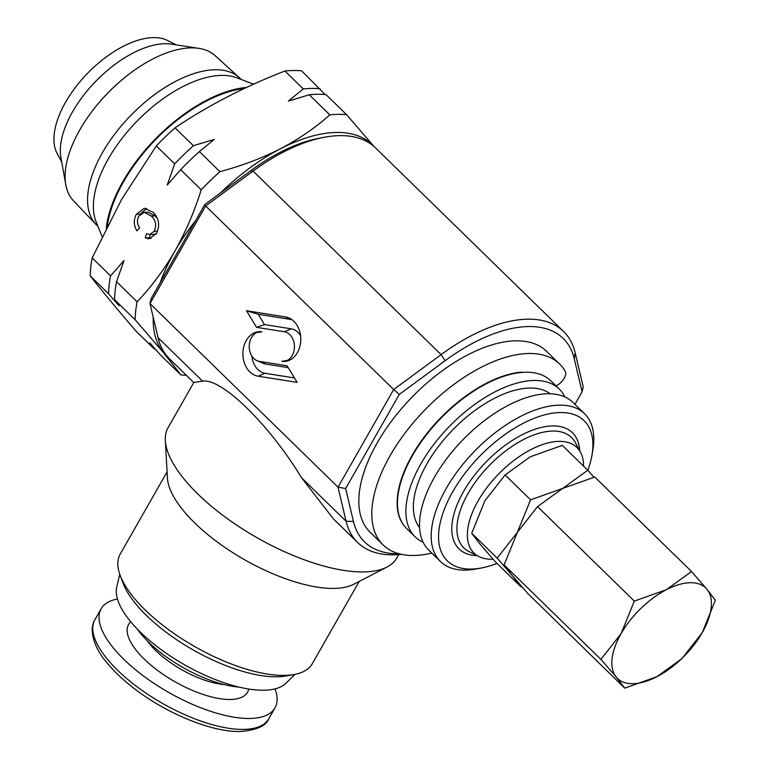 <?xml version="1.0" encoding="UTF-8"?>
<svg xmlns="http://www.w3.org/2000/svg" width="770" height="770" viewBox="0 0 770 770"><rect width="100%" height="100%" fill="white"/><g stroke="black" fill="none" stroke-linecap="round" stroke-linejoin="round"><path stroke-width="1.16" d="M522.31 372.411A6.314 3.224 134.3 0 0 521.184 372.17A6.314 3.224 134.3 0 0 520.895 372.18A103.199 52.591 134.3 0 0 422.942 438.727A103.199 52.591 134.3 0 0 406.368 528.259A103.199 52.591 134.3 0 0 406.531 528.413M431.778 553.062A126.367 64.391 -45.7 0 1 413.519 555.478A126.367 64.391 -45.7 0 1 383.085 544.91L370.12 532.253A126.367 64.391 -45.7 0 1 393.027 419.13A126.367 64.391 -45.7 0 1 516.237 340.831A126.367 64.391 -45.7 0 1 546.662 351.389L559.636 364.056A126.367 64.391 -45.7 0 1 565.286 371.361A10.53 5.371 -45.7 0 1 555.988 385.876M383.085 544.91A126.367 64.391 -45.7 0 1 406.002 431.787A126.367 64.391 -45.7 0 1 529.202 353.488A126.367 64.391 -45.7 0 1 559.636 364.056M97.877 226.216A102.602 52.283 -45.7 0 1 96.048 224.474A102.602 52.283 -45.7 0 1 102.593 152.422A102.602 52.283 -45.7 0 1 239.364 77.664A102.602 52.283 -45.7 0 1 241.145 79.445M96.048 224.474L73.496 200.797A101.409 51.677 -45.7 0 1 65.796 184.762A101.409 51.677 -45.7 0 1 79.965 129.581A101.409 51.677 -45.7 0 1 198.939 48.375A101.409 51.677 -45.7 0 1 215.148 55.69L239.364 77.664M65.796 184.762L60.897 157.436A84.248 42.928 -45.7 0 1 72.669 111.602A84.248 42.928 -45.7 0 1 171.498 44.14L198.939 48.375M61.735 162.075L57.163 153.557A80.013 40.772 -45.7 0 1 65.662 102.083A80.013 40.772 -45.7 0 1 167.533 40.492L176.157 44.852M102.102 236.544L96.183 222.068A103.199 52.591 -45.7 0 1 120.852 139.938A103.199 52.591 -45.7 0 1 236.968 77.847L253.6 84.19M106.26 228.122A117.002 59.617 -45.7 0 1 136.993 160.333A117.002 59.617 -45.7 0 1 246.612 87.405M117.473 599.022A100.042 39.212 29.7 0 0 101.159 608.772A100.042 39.212 29.7 0 0 144.317 676.599A100.042 39.212 29.7 0 0 249.653 718.458A100.042 39.212 29.7 0 0 274.967 707.89A100.042 39.212 29.7 0 0 275.044 688.881M155.251 349.079A163.23 83.179 -45.7 0 1 154.337 349.003L135.972 331.071C117.271 309.319 102.025 290.925 90.215 275.891A163.23 83.179 -45.7 0 1 92.188 257.921L121.641 199.392L156.31 145.944A163.23 83.179 -45.7 0 1 175.031 127.801L193.395 145.722L214.31 139.389L199.382 151.575A163.23 83.179 134.3 0 0 180.661 169.718L167.215 185.06L174.674 163.875L156.31 145.944M107.377 225.889A115.837 59.03 -45.7 0 1 123.729 181.431A115.837 59.03 -45.7 0 1 244.234 88.521M563.611 331.504L375.577 147.956A147.426 75.123 134.3 0 0 339.782 135.626A147.426 75.123 134.3 0 0 323.737 137.368A147.426 75.123 134.3 0 0 253.089 171.084L205.648 205.985L393.682 389.543L441.114 354.633A147.426 75.123 -45.7 0 1 527.806 319.175A147.426 75.123 -45.7 0 1 563.611 331.504A147.426 75.123 -45.7 0 1 575.142 352.737L583.227 386.858L582.091 391.815L574.295 358.916A142.161 72.447 134.3 0 0 445.06 360.745L399.312 394.404L345.643 488.517L353.43 521.415A142.161 72.447 134.3 0 0 399.072 553.784A142.161 72.447 134.3 0 0 399.12 553.784M401.372 554.323A147.426 75.123 -45.7 0 1 393.432 554.824A147.426 75.123 -45.7 0 1 357.636 542.504A147.426 75.123 -45.7 0 1 346.096 521.261L338.02 487.15L393.682 389.543L399.312 394.404M119.764 574.276L116.742 586.981A97.934 38.385 29.7 0 0 165.03 652.431A97.934 38.385 29.7 0 0 263.735 690.228A97.934 38.385 29.7 0 0 285.786 683.365L295.18 674.308M167.09 471.885L120.168 554.169A110.572 43.341 29.7 0 0 120.178 575.431L123.065 583.14A103.575 40.598 29.7 0 0 186.369 645.943A103.575 40.598 29.7 0 0 276.805 676.791A103.575 40.598 29.7 0 0 285.872 675.983L293.976 674.539A110.572 43.341 29.7 0 0 312.274 663.721L359.195 581.437M120.178 575.431A110.572 43.341 29.7 0 0 187.765 642.469A110.572 43.341 29.7 0 0 284.303 675.406A110.572 43.341 29.7 0 0 293.976 674.539M357.636 542.504L333.323 518.768L301.57 477.795C269.231 424.405 221.49 377.8 202.597 381.179L193.857 382.421L168.101 427.6A131.631 51.6 29.7 0 0 165.329 440.623L167.446 478.132A110.572 43.341 29.7 0 0 228.478 549.847A110.572 43.341 29.7 0 0 333.901 588.415A110.572 43.341 29.7 0 0 353.642 584.315L387.002 567.038A131.631 51.6 29.7 0 0 396.8 558.009L398.764 554.573M165.329 440.623A131.631 51.6 29.7 0 0 237.997 526.006A131.631 51.6 29.7 0 0 363.498 571.927A131.631 51.6 29.7 0 0 387.002 567.038M493.041 559.174A73.718 37.566 -45.7 0 1 478.882 556.537A73.718 37.566 -45.7 0 1 478.18 500.779A73.718 37.566 -45.7 0 1 534.082 448.015A73.718 37.566 -45.7 0 1 580.57 452.375A73.718 37.566 -45.7 0 1 583.544 466.091M496.987 563.409A97.934 49.906 -45.7 0 1 481.76 567.913A97.934 49.906 -45.7 0 1 452.914 491.453A97.934 49.906 -45.7 0 1 544.804 414.809A97.934 49.906 -45.7 0 1 592.005 454.974A97.934 49.906 -45.7 0 1 587.866 470.316M481.76 567.913L476.697 568.895A103.199 52.591 -45.7 0 1 440.401 561.484A103.199 52.591 -45.7 0 1 446.302 488.324A103.199 52.591 -45.7 0 1 584.584 413.788A103.199 52.591 -45.7 0 1 592.871 449.882L592.005 454.974M440.401 561.484L428.736 550.088A103.199 52.591 -45.7 0 1 434.627 476.928A103.199 52.591 -45.7 0 1 572.909 402.392L584.584 413.788M419.583 527.614A93.728 47.759 -45.7 0 1 427.09 463.569A93.728 47.759 -45.7 0 1 550.223 393.788M423.115 542.224A103.199 52.591 -45.7 0 1 415.117 536.796A103.199 52.591 -45.7 0 1 421.007 463.636A103.199 52.591 -45.7 0 1 559.299 389.1A103.199 52.591 -45.7 0 1 564.91 396.964M415.117 536.796L406.685 528.576A103.199 52.591 -45.7 0 1 412.585 455.407A103.199 52.591 -45.7 0 1 550.868 380.871L559.299 389.1M204.801 204.522L205.648 205.985L149.986 303.601L151.122 298.644L204.801 204.522L250.539 170.863A142.161 72.447 -45.7 0 1 318.664 138.35L323.737 137.368M574.93 404.365L582.091 391.815M281.743 361.332A22.349 17.123 -90.8 0 0 289.443 360.244A22.349 17.123 -90.8 0 0 300.8 338.906A22.349 17.123 -90.8 0 0 288.846 317.894A22.349 17.123 -90.8 0 0 285.622 316.961L246.525 310.753L256.574 327.346L284.322 331.755A14.9 11.415 89.2 0 1 294.371 348.348A14.9 11.415 89.2 0 1 281.743 361.332L289.972 359.994M258.046 376.174L297.143 382.382L287.094 365.789L259.346 361.38A14.9 11.415 89.2 0 1 257.19 360.764A14.9 11.415 89.2 0 1 249.23 346.75A14.9 11.415 89.2 0 1 256.795 332.525A14.9 11.415 89.2 0 1 261.935 331.803A22.349 17.123 -90.8 0 0 242.983 351.284A22.349 17.123 -90.8 0 0 258.046 376.174L265.063 373.277L294.458 377.945M193.79 382.555L169.602 358.945A147.426 75.123 134.3 0 1 158.071 337.712L149.986 303.601L338.02 487.15L345.643 488.517M256.795 332.525L261.935 331.803M251.915 356.106A19.529 14.957 -90.8 0 0 265.063 373.277M288.211 367.637L265.871 364.085A17.72 13.571 89.2 0 1 263.311 363.353L257.19 360.764M291.907 319.627L258.239 314.285L264.476 324.594L291.339 328.857A17.72 13.571 89.2 0 1 300.589 335.787M264.476 324.594L256.574 327.346M258.239 314.285L246.525 310.753M157.455 218.584L155.232 215.927L148.312 212.251L144.26 212.289L138.821 216.072C136.781 220.22 137.06 224.166 139.64 227.91L136.964 230.846C133.633 225.427 133.441 219.883 136.386 214.214L144.442 208.198L153.211 212.395C159.092 218.391 160.15 225.466 156.377 233.618L149.043 238.816L145.155 237.834L146.598 233.695L149.717 234.494L154.231 231.26C156.782 225.235 155.761 220.143 151.18 215.966L144.26 212.289M149.717 234.494L153.769 234.446L156.483 233.435M151.016 238.498L149.207 237.795L150.362 234.484M140.669 213.791L146.55 208.449M139.562 227.997L139.351 227.458M154.337 349.003L149.871 342.919L160.324 354.845L180.892 374.923A163.23 83.179 134.3 0 0 186.292 375.24M157.523 231.221L154.231 231.26M155.232 215.927L151.18 215.966M149.207 237.795L145.155 237.834M140.256 214.176L136.386 214.214M108.58 293.822A163.23 83.179 -45.7 0 1 110.553 275.843L124.009 260.51L116.54 281.695A163.23 83.179 134.3 0 0 114.566 299.665L119.032 305.748L108.58 293.822L90.215 275.891M92.188 257.921L110.553 275.843M174.674 163.875A163.23 83.179 -45.7 0 1 193.395 145.722M175.031 127.801C208.208 105.509 244.841 86.577 284.91 71.004A163.23 83.179 -45.7 0 1 301.657 70.83L325.094 94.527M374.095 146.579L346.577 114.682L326.008 94.604A163.23 83.179 134.3 0 0 309.271 94.777L288.346 101.12L303.274 88.935L284.91 71.004M303.274 88.935A163.23 83.179 -45.7 0 1 320.022 88.762M346.577 114.682A163.23 83.179 134.3 0 0 329.839 114.855L309.271 94.777M116.54 281.695L137.108 301.773A163.23 83.179 134.3 0 0 135.135 319.743L163.625 352.814L180.892 374.923M135.135 319.743L114.566 299.665M199.382 151.575L219.951 171.652A163.23 83.179 134.3 0 0 201.23 189.795C194.31 211.827 185.493 232.309 174.78 251.27C163.74 270.222 151.18 287.056 137.108 301.773M201.23 189.795L180.661 169.718M329.839 114.855C315.469 127.695 299.02 138.985 280.511 148.735C261.723 158.274 241.539 165.916 219.951 171.652M220.21 193.183A147.426 75.123 -45.7 0 1 280.511 148.735A147.426 75.123 -45.7 0 1 373.912 146.416M168.033 357.319A147.426 75.123 -45.7 0 1 163.625 352.814A147.426 75.123 -45.7 0 1 153.211 317.202M160.17 282.792A147.426 75.123 -45.7 0 1 174.78 251.27A147.426 75.123 -45.7 0 1 195.753 220.374M137.262 629.023A76.211 29.876 29.7 0 0 239.152 687.119M530.241 456.774L562.331 445.378L587.799 470.239L562.658 488.421L530.578 499.817L517.353 532.359L497.179 558.125L512.57 575.883L521.011 586.856L495.543 561.994L480.153 544.236L471.712 533.264L484.936 500.712L505.101 474.955L530.241 456.774M593.959 477.217L587.799 470.239M471.712 533.264L497.179 558.125M505.101 474.955L530.578 499.817M624.749 688.13L527.96 593.641L512.57 575.883L504.129 564.91L517.353 532.359L537.527 506.602L562.658 488.421L594.748 477.025L691.537 571.513L666.406 589.685L634.316 601.081L621.092 633.633L600.918 659.389L616.308 677.148L624.749 688.13L656.839 676.734L681.979 658.552L702.153 632.786L715.369 600.244L706.927 589.271L691.537 571.513M504.129 564.91L600.918 659.389M537.527 506.602L634.316 601.081M656.839 676.734A63.188 32.196 -45.7 0 1 616.308 677.148A63.188 32.196 -45.7 0 1 621.092 633.633A63.188 32.196 -45.7 0 1 666.406 589.685A63.188 32.196 -45.7 0 1 706.927 589.271A63.188 32.196 -45.7 0 1 702.153 632.786A63.188 32.196 -45.7 0 1 656.839 676.734M130.746 621.756A68.453 26.834 29.7 0 0 154.847 668.331A68.453 26.834 29.7 0 0 230.201 699.468A68.453 26.834 29.7 0 0 248.72 689.034M147.118 640.65A57.923 22.705 29.7 0 0 224.118 684.568M268.73 718.834C266.064 725.946 256.574 730.172 240.25 731.5C211.817 732.318 165.694 713.28 133.162 687.716C122.314 679.284 113.382 670.728 106.376 662.046C96.587 651.131 87.568 631.179 94.912 619.715A100.042 39.212 29.7 0 0 138.08 687.543A100.042 39.212 29.7 0 0 243.416 729.402A100.042 39.212 29.7 0 0 268.73 718.834L274.967 707.89M478.882 556.537L468.94 551.513A77.116 39.299 -45.7 0 1 468.199 493.185A77.116 39.299 -45.7 0 1 526.68 437.986A77.116 39.299 -45.7 0 1 575.306 442.548L580.57 452.375M477.169 555.671A81.177 41.368 -45.7 0 1 463.665 491.337A81.177 41.368 -45.7 0 1 534.062 429.583A81.177 41.368 -45.7 0 1 579.656 450.681M301.57 477.795L346.096 521.261L353.43 521.415M158.071 337.712L202.597 381.179M250.539 170.863L253.089 171.084L441.114 354.633L445.06 360.745M265.871 364.085L259.346 361.38M291.339 328.857L284.322 331.755M291.695 319.483L285.622 316.961M575.142 352.737L574.295 358.916M94.912 619.715L101.159 608.772"/></g></svg>

